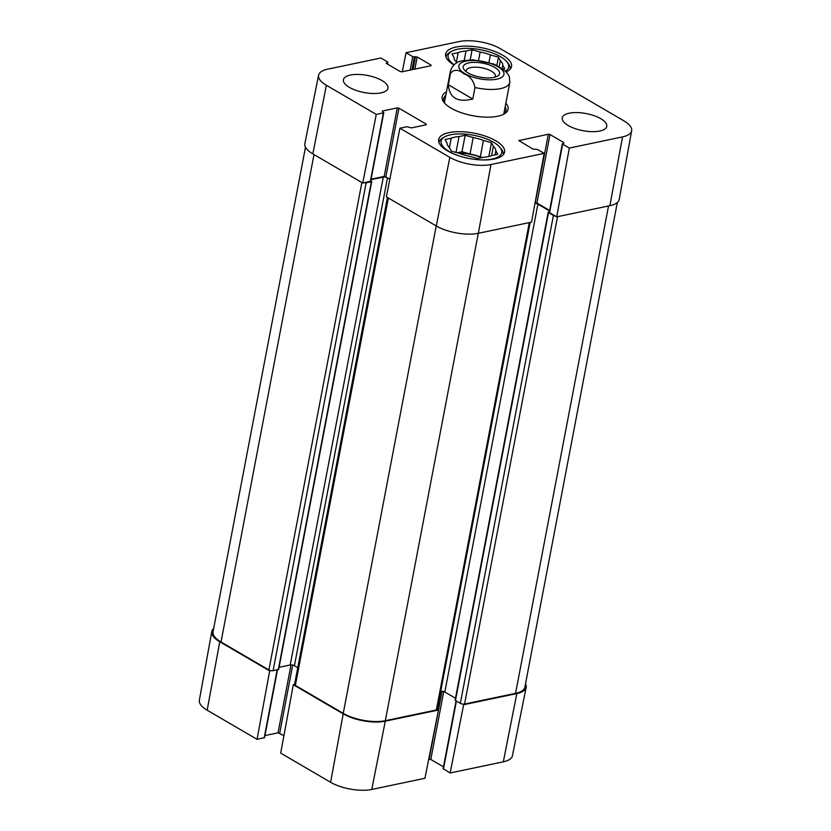 <?xml version="1.0" encoding="UTF-8"?>
<svg xmlns="http://www.w3.org/2000/svg" width="831" height="831" viewBox="0 0 831 831"><rect width="100%" height="100%" fill="white"/><g stroke="black" fill="none" stroke-linecap="round" stroke-linejoin="round"><path stroke-width="1.25" d="M458.286 155.636A30.83 11.852 -169.2 0 1 444.803 136.814A30.83 11.852 -169.2 0 1 493.562 142.257A30.83 11.852 -169.2 0 1 499.878 147.316L501.238 148.988A32.638 12.548 -169.2 0 1 503.171 154.67A32.638 12.548 -169.2 0 1 503.129 154.857L503.171 154.67M439.038 142.444L439.007 142.62A32.638 12.548 -169.2 0 1 439.038 142.444A32.638 12.548 -169.2 0 1 442.923 137.863L444.803 136.814M482.531 157.516L480.297 156.882L483.434 140.439L491.474 142.703L493.385 146.246L491.599 155.615M491.474 142.703L488.836 156.498M495.037 154.888L495.827 150.775L497.738 154.317L491.62 155.605A24.785 9.525 -169.2 0 1 483.808 157.246L477.69 158.534L469.65 156.27A24.785 9.525 -169.2 0 1 459.398 153.382L451.368 151.128L449.446 147.575A24.785 9.525 -169.2 0 1 447.005 143.046L445.094 139.504L451.212 138.216L449.436 147.554M456.001 152.426L459.024 136.575L465.142 135.287L473.182 137.551L470.045 153.995L462.005 151.741L457.164 152.759M465.142 135.287L462.005 151.741M499.878 147.316A30.83 11.852 -169.2 0 1 480.422 159.853M451.212 138.216A24.785 9.525 -169.2 0 1 459.024 136.575M473.182 137.551A24.785 9.525 -169.2 0 1 483.434 140.439M493.385 146.246A24.785 9.525 -169.2 0 1 495.827 150.775M470.045 153.995A24.785 9.525 -169.2 0 1 480.297 156.882M458.639 153.174A24.182 9.297 -169.2 0 1 481.627 157.703M454.162 64.693A30.83 11.852 -169.2 0 1 451.763 51.262A30.83 11.852 -169.2 0 1 500.522 56.705A30.83 11.852 -169.2 0 1 506.837 61.764L508.198 63.436A32.638 12.548 -169.2 0 1 510.13 69.118A32.638 12.548 -169.2 0 1 510.089 69.305L510.13 69.118M445.998 56.882L445.967 57.069A32.638 12.548 -169.2 0 1 445.998 56.882A32.638 12.548 -169.2 0 1 449.883 52.311L451.763 51.262M488.981 62.315L490.394 54.888L498.434 57.142L500.345 60.694L499.171 66.844M498.434 57.142L496.834 65.514M502.121 68.682L502.786 65.223L504.697 68.765L502.828 69.16M464.207 60.383L465.983 51.023L472.112 49.735L480.141 52L478.573 60.216M472.112 49.735L470.19 59.811M456.842 62.824L456.406 62.024A24.785 9.525 -169.2 0 1 453.965 57.495L452.054 53.942L458.172 52.665L456.396 62.003M506.837 61.764A30.83 11.852 -169.2 0 1 505.445 71.186M458.172 52.665A24.785 9.525 -169.2 0 1 465.983 51.023M480.141 52A24.785 9.525 -169.2 0 1 490.394 54.888M500.345 60.694A24.785 9.525 -169.2 0 1 502.786 65.223M466.191 71.674A14.865 5.713 -169.2 0 1 466.149 70.656A14.865 5.713 -169.2 0 1 481.824 67.83A14.865 5.713 -169.2 0 1 495.349 76.223A14.865 5.713 -169.2 0 1 494.944 77.158M468.102 72.931A18.49 7.105 10.8 0 0 497.343 76.203A18.49 7.105 10.8 0 0 482.707 63.166A18.49 7.105 10.8 0 0 464.311 69.897A18.49 7.105 10.8 0 0 468.102 72.931M472.787 99.024C457.517 102.712 449.374 97.954 448.345 84.752L450.537 73.232C454.142 69.129 458.629 69.347 463.999 73.886C469.847 75.901 473.514 80.441 474.979 87.504L472.787 99.024L448.345 84.752M474.979 87.504A30.228 11.613 -169.2 0 0 500.491 88.616A30.228 11.613 -169.2 0 0 509.819 82.383L509.32 76.556L507.388 73.201L503.233 69.44L494.154 64.143L472.964 59.811L462.067 60.84C456.479 61.691 452.604 65.098 450.433 71.061L444.408 102.67M402.277 71.757L406.047 52.717L459.231 41.55A29.563 11.364 -169.2 0 1 500.397 48.728L623.832 120.807A29.563 11.364 -169.2 0 1 631.653 130.758A29.563 11.364 -169.2 0 1 622.523 136.897L569.339 148.063L556.718 216.849L555.524 216.153A3.023 1.163 -169.2 0 1 553.415 215.437L548.522 212.58L549.364 211.76M447.525 150.878A33.552 12.891 -169.2 0 1 438.675 139.525A33.552 12.891 -169.2 0 1 474.044 133.147A33.552 12.891 -169.2 0 1 504.583 152.104A33.552 12.891 -169.2 0 1 482.655 159.936A33.552 12.891 -169.2 0 1 447.525 150.878M453.882 64.953A33.552 12.891 -169.2 0 1 445.634 53.973A33.552 12.891 -169.2 0 1 481.004 47.596A33.552 12.891 -169.2 0 1 511.543 66.542A33.552 12.891 -169.2 0 1 506.214 71.902M349.425 87.39A22.666 8.715 -169.2 0 1 343.432 79.714A22.666 8.715 -169.2 0 1 367.333 75.413A22.666 8.715 -169.2 0 1 387.973 88.211A22.666 8.715 -169.2 0 1 373.15 93.508A22.666 8.715 -169.2 0 1 349.425 87.39M568.227 125.523A22.666 8.715 -169.2 0 1 562.244 117.857A22.666 8.715 -169.2 0 1 586.135 113.556A22.666 8.715 -169.2 0 1 606.775 126.354A22.666 8.715 -169.2 0 1 591.963 131.651A22.666 8.715 -169.2 0 1 568.227 125.523M444.886 103.439A31.734 12.195 -169.2 0 1 443.619 98.733A31.734 12.195 -169.2 0 1 445.8 95.368M505.175 106.69A31.734 12.195 -169.2 0 1 505.965 110.627A31.734 12.195 -169.2 0 1 503.056 114.543M446.465 91.877A33.552 12.891 10.8 0 0 444.138 102.597A33.552 12.891 10.8 0 0 451.004 108.103A33.552 12.891 10.8 0 0 504.064 114.024A33.552 12.891 10.8 0 0 505.84 103.2M370.803 180.68L371.374 181.709L366.17 182.799A3.023 1.163 -169.2 0 1 364.009 182.768L362.731 183.038L376.277 114.408L383.403 112.912L382.489 111.001L397.26 107.905L398.942 108.196L426.23 124.141L426.178 124.795L411.418 127.891L407.034 126.717L399.908 128.213L386.363 196.833L436.275 225.97L449.82 157.35L399.908 128.213M436.275 225.97A30.228 11.613 -169.2 0 0 478.344 233.303L531.528 222.137L544.16 153.351L490.976 164.528A29.563 11.364 -169.2 0 1 449.82 157.35M544.16 153.351L537.47 149.455L533.024 149.092L518.856 140.595L548.315 134.238L549.997 134.529L563.854 142.62L562.66 144.158L569.339 148.063M406.047 52.717L412.737 56.622L417.183 56.986L431.04 65.067L430.988 65.732L401.892 71.84L400.21 71.539L386.363 63.457L387.558 61.91L380.868 58.004L327.684 69.181A29.563 11.364 -169.2 0 0 318.574 75.237L304.852 143.628A30.228 11.613 -169.2 0 0 312.83 153.891L326.375 85.271A29.563 11.364 -169.2 0 1 318.574 75.237M376.277 114.408L326.375 85.271M371.093 179.174L384.182 176.432L389.874 179.06M364.009 182.768L370.709 181.189L383.777 112.663M389.843 179.216L387.485 177.834A3.023 1.163 10.8 0 0 383.278 177.107L370.99 179.683M535.081 202.795L536.93 203.055L549.613 210.461M549.634 212.03L549.582 212.684L555.524 216.153M549.52 210.929L537.906 204.146A3.023 1.163 10.8 0 0 534.987 203.335M631.653 130.758L619.23 199.409A30.228 11.613 -169.2 0 1 609.902 205.683L556.718 216.849M362.731 183.038L312.83 153.891M455.513 699.806L455.461 700.46L460.343 703.317A3.023 1.163 10.8 0 0 462.452 704.034L463.646 704.73L450.132 772.996L503.316 761.819A29.563 11.364 10.8 0 0 512.426 755.763L526.148 687.372A30.228 11.613 -169.2 0 1 516.83 693.563L463.646 704.73M440.721 691.267A3.023 1.163 -169.2 0 1 444.834 692.026L455.481 698.237M387.464 197.466L294.579 684.38A3.023 1.163 10.8 0 0 294.569 684.443L293.301 684.713L280.701 753.135L330.603 782.272A29.563 11.364 10.8 0 0 371.769 789.45L424.953 778.283L438.467 710.017L385.283 721.183A30.228 11.613 -169.2 0 1 343.203 713.85L293.301 684.713M279.071 667.324L290.206 664.987A3.023 1.163 -169.2 0 1 294.413 665.714L297.768 667.677M277.512 669.755L264.57 737.596L257.07 739.341L269.67 670.918L270.937 670.648A3.023 1.163 10.8 0 0 273.098 670.679L278.686 669.339L371.748 181.459M617.329 202.494L524.891 687.112A30.228 11.613 -169.2 0 1 515.573 693.334L464.55 704.054A3.023 1.163 -169.2 0 1 462.452 704.034M438.467 710.017L437.272 709.321A3.023 1.163 -169.2 0 1 437.262 709.352A3.023 1.163 -169.2 0 1 436.337 709.975L385.324 720.695A30.228 11.613 -169.2 0 1 343.245 713.362L295.369 685.409A3.023 1.163 -169.2 0 1 294.569 684.443M270.937 670.648A3.023 1.163 -169.2 0 1 268.891 669.942L221.025 641.999A30.228 11.613 -169.2 0 1 213.048 631.768L305.486 147.201M525.514 683.799A30.228 11.613 -169.2 0 1 526.148 687.372M269.67 670.918L219.758 641.771A30.228 11.613 -169.2 0 1 211.77 631.591A30.228 11.613 -169.2 0 1 213.671 628.506M283.932 735.58L278.042 732.828L264.954 735.58M211.77 631.591L199.347 700.242A29.563 11.364 10.8 0 0 207.168 710.193L257.07 739.341M450.132 772.996L443.131 768.675L456.074 700.824M443.474 766.868L430.79 759.461L428.723 759.243M496.865 79.184A22.967 8.829 -169.2 0 1 459.356 68.63A22.967 8.829 -169.2 0 1 487.932 62.626A22.967 8.829 -169.2 0 1 496.865 79.184M450.537 73.232A30.228 11.613 -169.2 0 1 450.433 71.061M385.864 176.723L398.942 108.196M426.106 124.806L426.23 124.141M370.335 181.438L383.403 112.912M382.374 111.624L382.489 111.001M384.182 176.432L397.26 107.905M386.301 63.416L386.415 62.792M387.236 63.966L387.506 62.574M410.161 70.105L412.737 56.622M411.979 69.721L414.42 56.913M413.059 69.492L415.5 56.685M414.877 69.108L417.183 56.986M430.915 65.742L431.04 65.067M519.105 140.969L519.23 140.346M535.247 202.764L548.315 134.238M536.93 203.055L549.997 134.529M563.719 143.296L563.854 142.62M549.582 212.684L562.66 144.158M609.902 205.683L622.523 136.897M478.344 233.303L490.976 164.528M515.573 693.334L608.541 205.963M464.55 704.054L557.528 216.673M460.343 703.317L553.415 215.437M455.461 700.46L548.522 212.58M444.834 692.026L537.906 204.146M436.337 709.975L529.305 222.604M385.324 720.695L478.292 233.314M343.245 713.362L436.223 225.939M295.369 685.409L388.357 197.996M294.413 665.714L387.485 177.834M290.206 664.987L383.278 177.107M278.312 669.589L371.374 181.709M273.098 670.679L366.17 182.799M268.891 669.942L361.869 182.529M221.025 641.999L314.004 154.576M292.709 665.08L279.725 733.129M291.006 664.904L278.042 732.828M277.17 669.828L264.196 737.845M442.061 691.226L429.108 759.16M443.744 691.548L430.79 759.461M456.427 701.032L443.442 769.091M219.758 641.771L207.168 710.193M385.283 721.183L371.769 789.45M343.203 713.85L330.603 782.272M516.83 693.563L503.316 761.819M509.819 82.383L503.783 114.003M387.526 64.132L387.869 62.325M549.27 212.279L562.338 143.753M455.139 700.055L548.211 212.175M437.262 709.352L530.157 222.428"/></g></svg>
